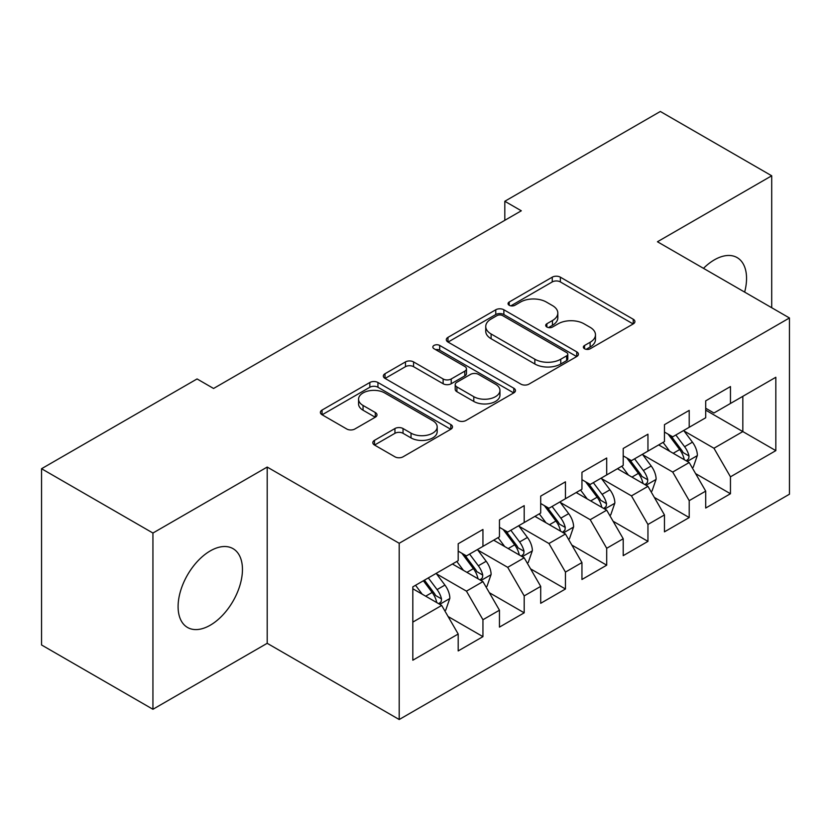 <?xml version="1.0" encoding="UTF-8"?>
<svg xmlns="http://www.w3.org/2000/svg" width="831" height="831" viewBox="0 0 831 831"><rect width="100%" height="100%" fill="white"/><g stroke="black" fill="none" stroke-linecap="round" stroke-linejoin="round"><path stroke-width="1.25" d="M584.546 348.76A4.01 2.316 0 0 0 590.207 348.76L633.232 323.924A5.724 3.303 0 0 0 634.915 321.587A5.724 3.303 0 0 0 633.232 319.249L560.354 277.17A5.724 3.303 0 0 0 552.251 277.17L509.226 302.006A4.01 2.316 0 0 0 508.053 303.647A4.01 2.316 0 0 0 509.226 305.278A4.01 2.316 0 0 0 514.898 305.278L520.466 302.069A18.324 10.574 0 0 1 546.383 302.069L552.449 305.569A18.324 10.574 0 0 1 557.819 313.048A18.324 10.574 0 0 1 552.449 320.537L546.881 323.747A4.01 2.316 0 0 0 545.707 325.388A4.01 2.316 0 0 0 546.881 327.019A4.01 2.316 0 0 0 552.553 327.019L558.12 323.81A18.324 10.574 0 0 1 584.037 323.81L590.114 327.31A18.324 10.574 0 0 1 595.474 334.789A18.324 10.574 0 0 1 590.114 342.279L584.546 345.488A4.01 2.316 0 0 0 583.372 347.129A4.01 2.316 0 0 0 584.546 348.76L584.546 345.488M210.274 625.203A45.508 26.27 120 0 0 240.003 585.107A45.508 26.27 120 0 0 233.023 548.647A45.508 26.27 120 0 0 210.274 550.901A45.508 26.27 120 0 0 180.545 590.997A45.508 26.27 120 0 0 187.515 627.457A45.508 26.27 120 0 0 210.274 625.203M744.649 292.107A45.508 26.27 120 0 0 737.128 257.6A45.508 26.27 120 0 0 714.369 259.854A45.508 26.27 120 0 0 703.483 268.34M374.49 440.347A5.724 3.303 0 0 0 372.818 442.684A5.724 3.303 0 0 0 374.49 445.021L394.943 456.821A5.724 3.303 0 0 0 403.035 456.821L450.818 429.243A5.724 3.303 0 0 0 452.5 426.905A5.724 3.303 0 0 0 450.818 424.568L377.939 382.489A5.724 3.303 0 0 0 369.837 382.489L322.054 410.067A5.724 3.303 0 0 0 320.382 412.405A5.724 3.303 0 0 0 322.054 414.742L346.756 429.004A5.724 3.303 0 0 0 354.858 429.004L375.3 417.204A5.724 3.303 0 0 0 376.983 414.866A5.724 3.303 0 0 0 375.3 412.529L363.054 405.455A15.322 8.84 0 0 1 358.566 399.202A15.322 8.84 0 0 1 368.019 391.027A15.322 8.84 0 0 1 384.722 392.949L432.702 420.652A15.322 8.84 0 0 1 437.189 426.905A15.322 8.84 0 0 1 427.726 435.07A15.322 8.84 0 0 1 411.033 433.159L403.035 428.536A5.724 3.303 0 0 0 394.943 428.536L374.49 440.347L374.49 445.021M152.935 533.035L152.935 709.279L267.198 643.308L267.198 467.064L152.935 533.035L41.55 468.726L197.072 378.936L213.567 388.472L521.307 210.794L504.812 201.268L504.812 220.319M267.198 467.064L399.202 543.277L789.45 317.972L789.45 494.216L399.202 719.521L399.202 543.277M771.708 307.73L771.708 175.788L657.446 241.759L789.45 317.972M771.708 175.788L660.333 111.479L504.812 201.268M520.871 384.119A5.724 3.303 0 0 0 528.973 384.119L576.745 356.53A5.724 3.303 0 0 0 578.428 354.193A5.724 3.303 0 0 0 576.745 351.856L503.866 309.776A5.724 3.303 0 0 0 495.764 309.776L447.982 337.365A5.724 3.303 0 0 0 446.309 339.702A5.724 3.303 0 0 0 447.982 342.04L520.871 384.119M435.621 349.633A4.01 2.316 0 0 1 439.682 350.194L439.682 345.426L513.787 388.212A5.724 3.303 0 0 1 515.459 390.549A5.724 3.303 0 0 1 513.787 392.886L466.004 420.476A5.724 3.303 0 0 1 457.902 420.476L385.023 378.396L385.023 373.721A5.724 3.303 0 0 0 383.34 376.059A5.724 3.303 0 0 0 385.023 378.396M385.023 373.721L405.466 361.911A5.724 3.303 0 0 1 413.568 361.911L443.131 378.978A5.724 3.303 0 0 0 451.223 378.978L464.789 371.145A5.724 3.303 0 0 0 466.471 368.808A5.724 3.303 0 0 0 464.789 366.471L434.011 348.708A4.01 2.316 0 0 1 432.837 347.067A4.01 2.316 0 0 1 435.319 344.927A4.01 2.316 0 0 1 439.682 345.426M705.706 410.14L742.831 431.58L742.831 396.325L775.832 377.274L730.459 403.471L730.459 386.56L705.706 400.854L705.706 417.764L689.211 427.29L689.211 410.379L664.457 424.672L664.457 441.583L647.951 451.108L647.951 434.198L623.208 448.48L623.208 465.391L606.703 474.927L606.703 458.016L581.949 472.299L581.949 489.21L565.454 498.735L565.454 481.824L540.701 496.117L540.701 513.028L524.195 522.554L524.195 505.643L499.452 519.936L499.452 536.847L482.946 546.372L482.946 529.461L458.193 543.754L458.193 560.665L412.82 586.863L412.82 660.219L458.193 634.022L441.697 605.435L412.82 588.764M775.832 377.274L775.832 450.631L730.459 476.828L713.954 448.252L684.048 430.977M695.599 473.618L730.459 493.739L730.459 476.828M730.459 493.739L705.706 508.032L705.706 491.121L689.211 500.646L672.705 472.06L642.799 454.796M654.35 497.426L689.211 517.557L689.211 500.646M689.211 517.557L664.457 531.84L664.457 514.94L647.951 524.465L631.456 495.878L601.551 478.614M613.101 521.245L647.951 541.376L647.951 524.465M647.951 541.376L623.208 555.659L623.208 538.748L606.703 548.283L590.207 519.697L560.291 502.433M571.842 545.063L606.703 565.184L606.703 548.283M606.703 565.184L581.949 579.477L581.949 562.566L565.454 572.092L548.948 543.516L519.043 526.252M530.594 568.882L565.454 589.002L565.454 572.092M565.454 589.002L540.701 603.296L540.701 586.385L524.195 595.91L507.699 567.334L477.794 550.06M489.345 592.7L524.195 612.821L524.195 595.91M524.195 612.821L499.452 627.114L499.452 610.203L482.946 619.729L466.451 591.153L436.535 573.878M448.086 616.509L482.946 636.639L482.946 619.729M482.946 636.639L458.193 650.933L458.193 634.022M458.193 551.14L466.451 555.897L482.946 546.372M412.82 622.107L441.697 605.435M499.452 527.321L507.699 532.079L524.195 522.554M466.451 591.153L482.946 581.617L452.417 564M499.452 610.203L482.946 581.617M540.701 503.503L548.948 508.271L565.454 498.735M507.699 567.334L524.195 557.809L493.676 540.181M540.701 586.385L524.195 557.809M581.949 479.684L590.207 484.452L606.703 474.927M548.948 543.516L565.454 533.99L534.925 516.363M581.949 562.566L565.454 533.99M623.208 455.866L631.456 460.634L647.951 451.108M590.207 519.697L606.703 510.172L576.174 492.544M623.208 538.748L606.703 510.172M664.457 432.047L672.705 436.815L689.211 427.29M631.456 495.878L647.951 486.353L617.433 468.726M664.457 514.94L647.951 486.353M705.706 408.239L713.954 412.997L730.459 403.471M672.705 472.06L689.211 462.535L658.682 444.917M705.706 491.121L689.211 462.535M41.55 468.726L41.55 644.97L152.935 709.279M267.198 643.308L399.202 719.521M713.954 448.252L742.831 431.58L775.832 450.631M586.146 349.332L590.114 347.036A18.324 10.574 0 0 0 595.474 339.557L595.474 334.789M557.819 313.048L557.819 317.816A18.324 10.574 0 0 1 552.449 325.295L548.491 327.591M633.16 323.965L560.354 281.927A5.724 3.303 0 0 0 552.251 281.927L510.826 305.85M576.672 356.582L503.866 314.544A5.724 3.303 0 0 0 495.764 314.544L448.065 342.081M566.628 355.834A4.01 2.316 0 0 0 567.802 354.193A4.01 2.316 0 0 0 566.628 352.562L502.651 315.624A4.01 2.316 0 0 0 496.98 315.624L491.111 319.011A18.324 10.574 0 0 0 485.74 326.5A18.324 10.574 0 0 0 491.111 333.979L534.842 359.221A18.324 10.574 0 0 0 560.759 359.221L566.628 355.834L566.628 360.602A4.01 2.316 0 0 0 567.802 358.961L567.802 354.193M485.74 326.5L485.74 331.257A18.324 10.574 0 0 0 491.111 338.736L491.111 333.979M566.628 360.602L560.759 363.988A18.324 10.574 0 0 1 534.842 363.988L491.111 338.736M385.096 378.437L405.466 366.679L405.466 361.911M466.471 368.808L466.471 373.576A5.724 3.303 0 0 1 464.789 375.913L451.223 383.745A5.724 3.303 0 0 1 443.131 383.745L413.568 366.679A5.724 3.303 0 0 0 405.466 366.679M439.682 350.194L513.703 392.928M473.795 396.688A15.322 8.84 0 0 0 490.487 398.6A15.322 8.84 0 0 0 499.95 390.435A15.322 8.84 0 0 0 495.463 384.182L478.552 374.417A5.724 3.303 0 0 0 470.46 374.417L456.894 382.25A5.724 3.303 0 0 0 455.211 384.587A5.724 3.303 0 0 0 456.894 386.924L473.795 396.688L473.795 401.446A15.322 8.84 0 0 0 490.487 403.367A15.322 8.84 0 0 0 499.95 395.192L499.95 390.435M455.211 384.587L455.211 389.355A5.724 3.303 0 0 0 456.894 391.692L456.894 386.924M473.795 401.446L456.894 391.692M437.189 426.905L437.189 431.663A15.322 8.84 0 0 1 427.726 439.838A15.322 8.84 0 0 1 411.033 437.916L403.035 433.304A5.724 3.303 0 0 0 394.943 433.304L374.573 445.063M358.566 399.202L358.566 403.959A15.322 8.84 0 0 0 363.054 410.213L363.054 405.455M375.228 417.245L363.054 410.213M450.745 429.284L377.939 387.246A5.724 3.303 0 0 0 369.837 387.246L322.137 414.794M692.265 467.822L693.251 467.251L697.375 455.346A15.457 8.923 -120 0 0 692.441 442.175L683.674 430.479M669.713 451.285L663.055 442.393M659.939 445.634L659.18 444.627M686.292 460.852L688.691 458.702L689.024 456.001A15.457 8.923 -120 0 0 684.599 446.704L675.842 435.008M670.835 435.735L681.659 450.184A7.874 4.55 60 0 1 683.092 452.573L689.024 456.001M668.114 434.166L679.654 449.561A15.457 8.923 60 0 1 684.079 458.857L684.391 459.761M651.005 491.64L652.003 491.069L656.126 479.165A15.457 8.923 -120 0 0 651.192 465.994L642.425 454.297M628.465 475.103L621.796 466.212M618.68 469.453L617.921 468.445M645.043 484.67L647.432 482.52L647.775 479.819A15.457 8.923 -120 0 0 643.35 470.523L634.583 458.826M629.586 459.553L640.41 474.002A7.874 4.55 60 0 1 641.844 476.392L647.775 479.819M626.865 457.985L638.395 473.379A15.457 8.923 60 0 1 642.82 482.676L643.142 483.569M609.757 515.459L610.743 514.888L614.867 502.973A15.457 8.923 -120 0 0 609.933 489.812L601.177 478.116M587.205 498.912L580.547 490.02M577.431 493.271L576.672 492.264M603.794 508.489L606.183 506.339L606.526 503.638A15.457 8.923 -120 0 0 602.101 494.341L593.334 482.645M588.338 483.372L599.161 497.821A7.874 4.55 60 0 1 600.584 500.21L606.526 503.638M585.616 481.803L597.146 497.198A15.457 8.923 60 0 1 601.571 506.495L601.883 507.388M568.508 539.277L569.495 538.706L573.619 526.792A15.457 8.923 -120 0 0 568.684 513.631L559.917 501.934M545.957 522.73L539.298 513.838M536.182 517.09L535.424 516.072M562.535 532.307L564.935 530.147L565.267 527.456A15.457 8.923 -120 0 0 560.842 518.16L552.085 506.453M547.078 507.19L557.902 521.639A7.874 4.55 60 0 1 559.336 524.029L565.267 527.456M544.357 505.612L555.897 521.016A15.457 8.923 60 0 1 560.323 530.313L560.634 531.206M527.249 563.096L528.246 562.525L532.37 550.61A15.457 8.923 -120 0 0 527.436 537.449L518.669 525.753M504.708 546.549L498.039 537.657M494.923 540.908L494.165 539.89M521.286 556.126L523.686 553.965L524.018 551.275A15.457 8.923 -120 0 0 519.593 541.968L510.826 530.271M505.83 530.999L516.653 545.448A7.874 4.55 60 0 1 518.087 547.847L524.018 551.275M503.108 529.43L514.649 544.835A15.457 8.923 60 0 1 519.074 554.132L519.385 555.025M486 586.904L486.987 586.333L491.111 574.429A15.457 8.923 -120 0 0 486.177 561.268L477.42 549.561M463.449 570.367L456.79 561.476M453.674 564.716L452.916 563.709M480.038 579.945L482.427 577.784L482.769 575.083A15.457 8.923 -120 0 0 478.344 565.786L469.577 554.09M464.581 554.817L475.405 569.266A7.874 4.55 60 0 1 476.828 571.655L482.769 575.083M461.859 553.249L473.39 568.643A15.457 8.923 60 0 1 477.815 577.95L478.126 578.843M444.751 610.723L445.738 610.151L449.862 598.247A15.457 8.923 -120 0 0 444.928 585.076L436.161 573.38M422.2 594.186L415.542 585.294M438.778 603.753L441.178 601.602L441.51 598.902A15.457 8.923 -120 0 0 437.085 589.605L428.329 577.909M424.454 580.142L434.146 593.085A7.874 4.55 60 0 1 435.579 595.474L441.51 598.902M423.374 580.765L432.141 592.461A15.457 8.923 60 0 1 436.566 601.758L436.877 602.652M590.114 347.036L590.114 342.279M546.881 327.019L546.881 323.747M552.449 325.295L552.449 320.537M509.226 305.278L509.226 302.006M552.251 281.927L552.251 277.17M560.354 281.927L560.354 277.17M633.232 323.924L633.232 319.249M447.982 342.04L447.982 337.365M495.764 314.544L495.764 309.776M503.866 314.544L503.866 309.776M576.745 356.53L576.745 351.856M534.842 363.988L534.842 359.221M560.759 363.988L560.759 359.221M413.568 366.679L413.568 361.911M443.131 383.745L443.131 378.978M451.223 383.745L451.223 378.978M464.789 375.913L464.789 371.145M513.787 392.886L513.787 388.212M394.943 433.304L394.943 428.536M403.035 433.304L403.035 428.536M411.033 437.916L411.033 433.159M375.3 417.204L375.3 412.529M322.054 414.742L322.054 410.067M369.837 387.246L369.837 382.489M377.939 387.246L377.939 382.489M450.818 429.243L450.818 424.568M687.268 461.423L697.271 455.648M684.599 446.704L692.441 442.175M673.193 453.29L679.654 449.561M646.019 485.231L656.023 479.456M643.35 470.523L651.192 465.994M631.944 477.108L638.395 473.379M604.76 509.05L614.763 503.274M602.101 494.341L609.933 489.812M590.685 500.927L597.146 497.198M563.511 532.868L573.515 527.093M560.842 518.16L568.684 513.631M549.436 524.745L555.897 521.016M522.263 556.687L532.266 550.911M519.593 541.968L527.436 537.449M508.188 548.564L514.649 544.835M481.004 580.505L491.007 574.73M478.344 565.786L486.177 561.268M466.929 572.372L473.39 568.643M439.755 604.324L449.758 598.549M437.085 589.605L444.928 585.076M425.68 596.191L432.141 592.461"/></g></svg>
